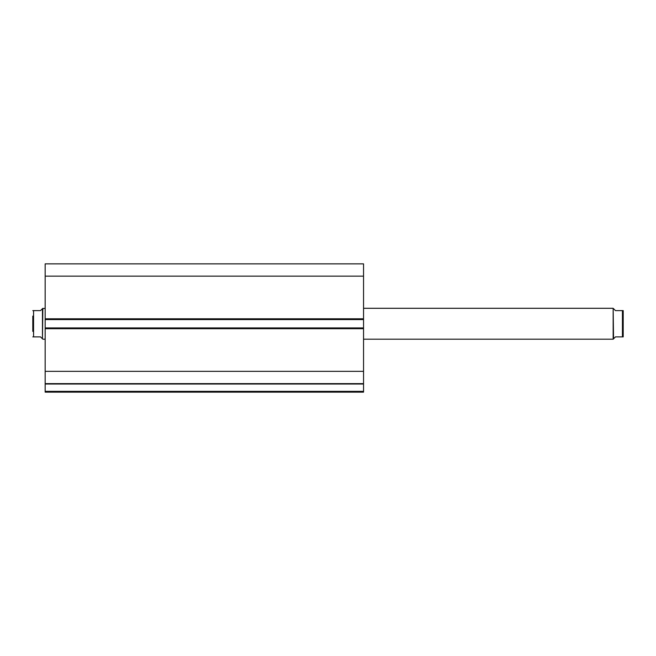 <?xml version="1.0" encoding="UTF-8"?>
<svg xmlns="http://www.w3.org/2000/svg" width="656" height="656" viewBox="0 0 656 656"><rect width="100%" height="100%" fill="white"/><g stroke="black" fill="none" stroke-linecap="round" stroke-linejoin="round"><path stroke-width="0.98" d="M45.166 319.579L45.166 263.86L363.547 263.86L363.547 319.579L45.166 319.579L45.166 327.926L363.547 327.926L363.547 319.579M363.547 327.926L363.547 392.14L45.166 392.14L45.166 391.37L363.547 391.37M363.547 384.031L45.166 384.031L45.166 391.37M45.166 384.031L45.166 327.926M45.166 276.143L363.547 276.143M363.547 371.353L45.166 371.353M45.166 383.637L363.547 383.637M613.54 338.816L613.155 308.295L613.155 339.201L615.476 336.889L623.2 336.889L622.429 336.889L622.429 310.616L615.476 310.616L613.54 308.681M363.547 339.201L613.155 339.201M363.547 308.295L613.155 308.295M42.46 308.681L40.524 310.616L32.8 310.616L33.571 310.616L33.571 336.889L32.8 336.889L40.524 336.889L42.46 338.816L42.46 308.681L45.166 308.295M42.46 338.816L42.845 308.295M45.166 339.201L42.845 339.201M32.8 331.403L32.8 316.102M622.429 310.616L623.2 310.616L622.429 310.616M623.2 336.889L623.2 310.616M45.166 318.808L363.547 318.808M363.547 328.697L45.166 328.697"/></g></svg>
